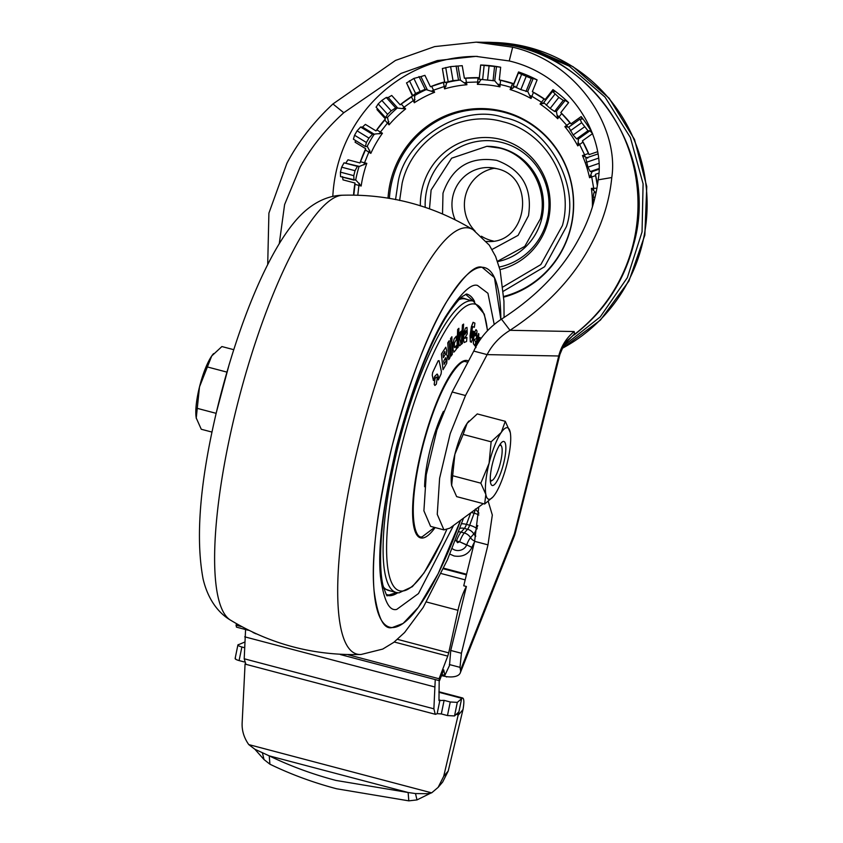 <?xml version="1.0" encoding="UTF-8"?>
<svg xmlns="http://www.w3.org/2000/svg" width="843" height="843" viewBox="0 0 843 843"><rect width="100%" height="100%" fill="white"/><g stroke="black" fill="none" stroke-linecap="round" stroke-linejoin="round"><path stroke-width="1.26" d="M493.313 241.003A36.966 35.859 91.1 0 1 491.321 240.54A36.966 35.859 91.1 0 1 481.437 236.219M475.094 231.098A36.966 35.859 91.1 0 1 466.116 193.447A36.966 35.859 91.1 0 1 494.715 168.21M492.08 249.465L518.087 235.366L528.487 215.724C532.628 188.284 522.038 169.833 496.738 160.37C470.12 156.134 452.206 167.072 442.996 193.173L442.533 213.753M429.498 208.843L431.11 190.033L451.627 158.189L486.864 146.313L499.794 148.115C529.172 155.038 548.624 188.958 540.374 218.864L524.789 246.356L497.507 261.298M486.864 146.303L488.181 146.334A58.146 56.407 91.1 0 1 501.111 148.136A58.146 56.407 91.1 0 1 541.701 218.885A58.146 56.407 91.1 0 1 497.602 261.583M499.288 267.041A63.836 61.918 -88.9 0 0 547.044 220.297A63.836 61.918 -88.9 0 0 502.491 142.625A63.836 61.918 -88.9 0 0 427.095 188.653A63.836 61.918 -88.9 0 0 425.209 207.42M502.934 286.957L540.816 264.607L562.439 225.524C574.547 181.656 546.001 131.898 502.892 121.74C460.352 109.305 412.058 138.789 402.143 183.237L399.624 200.497M503.345 291.256L544.62 266.715L566.443 226.577C580.816 184.417 546.664 124.901 503.924 117.609C463.039 102.835 405.262 138.104 398.138 182.172L395.536 199.612M592.387 206.978A119.906 116.313 -88.9 0 0 591.407 188.379L593.693 188.337L591.712 176.956L589.563 177.736A119.906 116.313 -88.9 0 0 582.439 155.533L584.61 154.827L579.605 144.48L577.761 145.871A119.906 116.313 -88.9 0 0 564.852 126.64L566.738 125.322L559.109 116.85L557.708 118.726A119.906 116.313 -88.9 0 0 540.068 104.037L541.522 102.214L531.88 96.302L531.058 98.515A119.906 116.313 -88.9 0 0 510.11 89.548L511.006 87.366L505.61 85.807L500.141 84.5L499.952 86.871A119.906 116.313 -88.9 0 0 477.391 84.353L477.654 82.003L466.442 82.403L466.906 84.743A119.906 116.313 -88.9 0 0 444.567 88.873L444.177 86.534L433.523 90.18L434.609 92.287A119.906 116.313 -88.9 0 0 414.303 102.751L413.281 100.602L404.06 107.198L405.673 108.905A119.906 116.313 -88.9 0 0 389.044 124.838L387.474 123.078L380.425 132.077L382.448 133.257A119.906 116.313 -88.9 0 0 370.836 153.373L368.844 152.119L364.534 162.804L366.8 163.352A119.906 116.313 -88.9 0 0 361.152 186.018L358.907 185.397L357.811 194.996M487.085 42.392L526.274 47.45L569.278 66.175L605.021 97.103L630.374 137.504L643.093 183.806L642.05 231.93L627.34 277.642L600.258 316.894L563.198 346.231M592.397 133.247A139.337 135.154 -88.9 0 0 581.154 116.566L570.974 123.837A126.608 122.815 -88.9 0 0 560.816 112.562L568.604 102.625A139.337 135.154 -88.9 0 0 552.966 89.611L545.179 99.537A126.608 122.815 -88.9 0 0 532.344 91.676L537.107 79.895A139.337 135.154 -88.9 0 0 518.54 71.95L513.787 83.731A126.608 122.815 -88.9 0 0 499.319 79.916L512.544 83.552L511.006 87.366L512.797 88.188L515.126 86.218M479.34 79.253L494.736 80.812L499.952 86.871M477.391 84.353L481.258 79.379M494.736 80.812L496.485 66.66L484.135 65.406L480.7 65.09L479.203 79.253M444.567 88.873L446.885 82.646L444.798 82.488L442.364 68.473M444.935 82.519L453.028 80.612L460.194 80.032L466.906 84.743M460.457 80.127L458.012 66.028L450.605 66.618L442.501 68.504M414.303 102.751L414.777 95.775L412.807 95.649L415.578 93.436L425.157 89.295L434.609 92.287M412.807 95.649L406.495 82.856M427.127 89.411L420.92 76.597L413.871 78.431L406.642 82.92M389.044 124.838L387.559 117.683L385.409 117.514L376.02 107.093M385.557 117.577L387.58 114.332L391.215 110.844L395.673 107.893L405.673 108.905M397.664 107.999L388.212 97.503L386.273 97.472L381.837 100.433L378.191 103.91L376.168 107.145M370.836 153.373L367.411 146.598L365.398 146.513L366.41 142.499L368.949 138.094L372.458 134.29L382.448 133.257M365.398 146.513L353.417 139.211L354.555 135.238L357.095 130.834L368.949 138.094M361.152 186.018L355.978 180.191L340.519 176.598L340.424 172.141L341.668 167.177L355.029 170.707L357.39 166.356L359.413 166.419L366.8 163.352M374.471 134.374L362.522 127.061L360.593 127.019L357.095 130.834M353.965 180.139L353.786 175.66L355.029 170.707M359.413 166.419L344.018 162.836L341.668 167.177M591.407 188.379L595.748 192.752M593.904 192.71L596.096 192.626L593.883 192.71L593.114 197.23L593.346 203.753M585.906 158.073L597.729 154.027L585.822 158.084L587.908 167.177L590.237 171.572L592.102 171.666L589.563 177.736M582.439 155.533L587.75 158.136M564.852 126.64L568.762 127.177L573.135 134.996L576.612 138.863L578.488 138.969M570.311 130.791L581.649 122.688L587.971 130.749L589.9 130.781L578.467 138.947L577.761 145.871M556.275 111.476L565.21 100.401L563.272 100.37L558.835 97.367L552.555 91.434L543.724 102.561L550.163 108.431L554.589 111.445L556.464 111.561L557.708 118.726M540.068 104.037L544.167 103.331M513.229 86.102L520.848 89.621L527.866 91.666L531.058 98.515M527.655 91.581L533.208 78.431L531.269 78.399L518.392 72.983L513.092 86.134M510.11 89.548L512.797 88.188M581.649 122.688L579.995 119.095L568.635 127.209M593.63 190.476L593.693 188.337L596.949 188.221M597.36 185.692L595.4 174.311L598.699 173.184M595.527 175.65L591.712 176.956L590.932 174.912M585.137 156.861L584.61 154.827L588.414 153.521L582.418 140.865L592.534 133.637M582.903 142.119L579.605 144.48L578.287 142.709M581.154 116.566L582.06 119.105L580.121 119.063M567.792 127.082L566.738 125.322L570.037 122.962L560.816 112.562M561.628 113.636L559.109 116.85L557.36 115.502M552.966 89.611L554.483 91.476L552.555 91.434M543.008 103.552L541.522 102.214L544.041 98.989L532.344 91.676M533.429 92.488L531.88 96.302L529.836 95.48M518.54 71.95L520.468 72.983L518.54 72.951M500.573 80.391L500.141 84.5L497.939 84.268M499.319 79.916L500.658 67.229A139.337 135.154 -88.9 0 0 480.668 65.006L482.776 65.132L480.837 65.09M479.593 82.224L477.654 82.003L478.086 77.893L464.398 78.23L462.217 65.67L458.012 66.028M465.736 78.336L466.442 82.403L464.261 82.783M446.095 86.155L444.177 86.534L443.471 82.466L430.425 86.755L424.904 75.343L420.92 76.597M431.732 86.481L433.523 90.18L431.532 91.139M415.019 99.643L413.281 100.602L411.489 96.903L400.14 104.806L391.721 95.459L388.212 97.503M401.331 104.174L404.06 107.198L402.396 108.652M388.876 121.613L387.474 123.078L384.745 120.043L376.01 130.907L365.377 124.385L362.522 127.061M376.979 129.97L380.425 132.077L379.224 133.921M369.782 150.275L368.844 152.119L365.398 150.012L359.982 162.952L347.99 159.791L345.946 162.868M360.656 161.782L364.534 162.804L363.891 164.88M359.297 183.31L358.907 185.397L355.019 184.364L353.818 194.923M597.455 185.112A126.608 122.815 -88.9 0 0 595.4 174.311M597.371 151.803L589.078 154.638L588.414 153.521M589.078 154.638A126.608 122.815 -88.9 0 0 582.418 140.865M589.9 130.781L592.597 133.594M570.974 123.837L570.037 122.962M565.21 100.401L568.604 102.625M545.179 99.537L544.041 98.989M533.208 78.431L537.107 79.895M513.787 83.731L512.544 83.552M496.485 66.66L500.658 67.229M480.668 65.006L479.33 77.693L478.086 77.893M479.33 77.693A126.608 122.815 -88.9 0 0 464.398 78.23M443.471 82.466L444.598 81.897L442.512 69.316M444.598 81.897A126.608 122.815 -88.9 0 0 430.425 86.755M411.489 96.903L412.427 96.028L407.232 84.384M412.427 96.028A126.608 122.815 -88.9 0 0 400.14 104.806M384.745 120.043L385.399 118.916L376.979 109.579L377.559 108.81M385.399 118.916A126.608 122.815 -88.9 0 0 376.01 130.907M365.398 150.012L365.714 148.726L355.082 142.204L355.63 140.57M365.714 148.726A126.608 122.815 -88.9 0 0 359.982 162.952M355.019 184.364L354.977 183.026L342.985 179.865L342.521 176.64M354.977 183.026A126.608 122.815 -88.9 0 0 353.554 194.923M443.703 568.203L466.569 574.241M452.143 548.477A8.799 7.766 -12.5 0 0 455.536 550.237A8.799 7.766 -12.5 0 0 466.622 545.031L459.635 541.786L466.685 544.863A16.67 3.941 -75.2 0 1 470.531 537.665A7.113 6.238 -138.7 0 0 474.704 541.027M455.315 540.479L456.506 540.753L455.241 540.669M474.367 542.397A14.215 3.361 104.8 0 0 471.975 547.339L473.049 547.771M478.929 513.145L475.389 509.014M441.89 674.558L444.862 675.338L443.713 669.848L439.509 680.701L340.393 654.558M252.963 632.461L256.019 633.841M426.674 677.319L417.18 674.811M245.576 629.542L244.207 658.773L245.924 664.295M435.251 679.584L433.882 708.815L435.251 714.274M438.918 692.293L461.69 698.299L458.908 711.871L454.525 715.949L447.464 715.559L441.321 713.937L437.159 713.652L435.599 714.337M244.47 647.687L241.878 647.002L239.096 660.585L244.386 661.976M239.096 660.585C235.745 659.605 234.554 658.794 235.513 658.162M235.123 658.509L237.905 644.937L244.596 642.124M458.908 711.871L443.692 776.35L448.213 771.029L462.997 709.564C464.198 702.777 464.124 698.942 462.786 698.046L462.786 698.046M454.525 715.949L457.306 702.377L462.449 697.983M245.071 663.82L242.131 723.168C241.836 730.733 244.048 737.878 248.759 744.59L431.658 792.852L427.127 793.695L415.494 793.569L408.128 792.504L408.823 800.85L417 799.912L430.973 793.01M254.902 749.269L264.017 759.554L269.918 764.201L269.233 755.865L254.902 749.269L248.759 744.59M269.233 755.865C290.277 766.055 312.511 774.243 335.935 780.428L408.128 792.504L269.233 755.865M269.918 764.201C290.961 774.39 313.196 782.589 336.62 788.774L408.823 800.85M431.658 792.852L438.139 787.362L443.692 776.35M438.286 787.183L442.659 782.041L448.213 771.029M456.295 714.306L458.476 714.885L462.997 709.564M457.306 702.377L450.246 701.987L444.103 700.364L438.971 700.554L439.192 680.617M241.878 647.002C238.527 646.023 237.336 645.222 238.295 644.589M241.224 626.549L236.051 625.19L236.483 627.139L248.379 630.279M348.328 654.811L439.077 678.752L439.509 680.701M236.051 625.19L236.546 623.894M439.077 678.752L447.749 656.117L394.261 642.008M397.506 639.352L448.708 652.861L447.749 656.117M448.708 652.861L457.991 610.3A27.018 6.386 -75.2 0 1 466.411 586.496L463.734 585.79L474.62 541.332L478.813 506.928M488.234 501.395L492.323 515.031L487.981 544.863L461.427 653.272L450.742 650.459L449.498 665.496L444.862 675.338M446.653 676.676L441.458 675.664M450.742 650.459L466.411 586.496M461.427 653.272L460.004 667.34L460.51 670.122A22.75 9.937 21.6 0 1 460.299 672.84A22.75 9.937 21.6 0 1 446.453 676.644L446.516 677.003M473.777 351.088L487.138 354.618C492.154 344.766 499.773 336.673 509.994 330.308L501.469 319.149C488.814 327.516 479.583 338.169 473.777 351.088L452.154 391.995L436.853 430.141L426.252 474.725L423.903 510.826L430.583 526.369L443.945 529.899L449.867 528.15L483.281 503.65M216.345 412.448L229.317 363.902M477.391 56.407A147.862 143.436 -88.9 0 0 332.795 196.535M559.636 354.987L558.73 355.988L487.138 354.618L465.505 395.525L450.204 433.66L439.614 478.244L437.254 514.356L443.945 529.899M267.705 264.628L268.906 213.121L286.873 163.373C298.116 141.993 313.47 122.182 332.932 103.963L395.483 60.433L434.651 46.597L476.169 42.15L512.67 47.187C579.699 62.835 619.12 129.738 611.776 177.536C609.552 200.328 602.766 222.383 591.417 243.722C574.083 277.189 546.938 306.051 509.994 330.308L574.178 331.541L574.494 333.765L573.609 335.05L567.033 340.772M476.643 42.161L483.903 42.298A162.077 157.219 -88.9 0 1 483.914 42.298A162.077 157.219 -88.9 0 1 633.051 244.523A162.077 157.219 -88.9 0 1 573.609 335.05L566.633 341.109L563.862 345.082L559.583 355.188M501.469 319.149C536.095 296.831 561.628 270.519 578.066 240.202C588.93 220.771 595.622 200.655 598.161 179.844C606.001 138.083 571.817 75.659 509.235 60.959L475.895 56.365L437.348 60.548L401.036 73.415L343.775 112.73C325.482 129.39 310.972 147.451 300.234 166.903L284.597 204.586L279.275 243.68M492.565 485.526A22.75 5.374 -75.2 0 1 492.259 485.484A22.75 5.374 -75.2 0 1 492.691 462.744A22.75 5.374 -75.2 0 1 503.556 441.447A22.75 5.374 -75.2 0 1 503.861 441.49A22.75 5.374 -75.2 0 1 503.429 464.219A22.75 5.374 -75.2 0 1 492.565 485.526M492.955 496.959L484.651 504.019L485.842 494.409A36.966 8.746 -75.2 0 1 489.077 463.313A36.966 8.746 -75.2 0 1 501.3 432.385A36.966 8.746 -75.2 0 1 506.991 427.675A36.966 8.746 -75.2 0 1 510.173 432.006A36.966 8.746 -75.2 0 1 510.278 432.554A36.966 8.746 -75.2 0 1 507.043 463.661A36.966 8.746 -75.2 0 1 494.82 494.588A36.966 8.746 -75.2 0 1 493.071 496.833A36.966 8.746 -75.2 0 1 485.842 494.409L480.826 483.165L489.077 463.313L491.132 441.816L501.3 432.385L505.273 421.31L510.278 432.554M451.774 486.011A36.966 8.746 -75.2 0 1 451.753 485.937A36.966 8.746 -75.2 0 1 451.648 485.389L451.753 485.947M451.648 485.389A36.966 8.746 -75.2 0 1 454.883 454.293L451.648 485.389L456.653 496.632L484.651 504.019M463.144 434.43L454.883 454.293A36.966 8.746 -75.2 0 1 467.106 423.365L463.144 434.43L491.132 441.816M505.273 421.31L477.275 413.924L467.106 423.365A36.966 8.746 -75.2 0 1 468.856 421.11A36.966 8.746 -75.2 0 1 468.993 420.952M452.828 475.779L480.826 483.165M196.387 418.655A36.966 8.746 -75.2 0 1 196.356 418.549A36.966 8.746 -75.2 0 1 196.25 418.012L199.496 386.905L211.719 355.978L221.888 346.547L233.732 349.676M211.993 432.08L201.266 429.256L196.25 418.012A36.966 8.746 -75.2 0 1 199.496 386.905A36.966 8.746 -75.2 0 1 211.719 355.978A36.966 8.746 -75.2 0 1 213.458 353.733A36.966 8.746 -75.2 0 1 213.585 353.596M196.356 418.549L196.25 418.012M499.151 445.768A18.198 4.299 -75.2 0 1 500.32 445.294A18.198 4.299 -75.2 0 1 501.437 446.116A18.198 4.299 -75.2 0 1 500.089 464.019A18.198 4.299 -75.2 0 1 492.428 480.257A18.198 4.299 -75.2 0 1 491.532 480.552A18.198 4.299 -75.2 0 1 490.268 479.435M226.577 372.016L207.747 367.053M216.145 413.333L197.441 408.402M391.984 446.548A185.945 43.973 -75.2 0 1 482.07 267.273A185.945 43.973 -75.2 0 1 484.588 267.621A185.945 43.973 -75.2 0 1 500.847 319.55L494.462 277.663L482.07 267.273C474.809 264.723 462.786 276.557 445.979 302.785C427.222 333.849 409.213 381.774 391.984 446.548C376.905 511.353 370.952 559.51 374.113 591.006C377.748 617.624 383.786 629.805 392.237 627.55A185.945 43.973 -75.2 0 1 389.719 627.203A185.945 43.973 -75.2 0 1 391.984 446.548M460.573 520.3A185.945 43.973 -75.2 0 1 392.237 627.55L403.102 623.451L418.381 607.308L438.16 573.746L460.573 520.3M386.463 594.6L388.96 595L396.558 592.566M473.45 301.13L465.663 294.376M475.031 345.967L475.747 342.047L474.282 339.645L476.379 338.549L477.012 331.014L476.032 329.634L474.799 332.121L473.429 339.571L473.45 343.744L475.031 345.967L473.408 343.733L473.397 339.56L474.767 332.11L476 329.634M478.034 343.027L479.414 337.548L480.067 337.463L479.414 337.548M475.979 347.59L475.431 346.347L478.539 333.533M478.487 338.201L478.835 333.87L477.549 336.157L475.473 346.357L476.021 347.601M474.314 327.326L472.607 326.536L474.314 327.326L474.925 323.154L473.208 322.353L471.437 326.662L470.088 335.767L470.362 341.752L471.49 342.269L470.32 341.742L470.057 335.767L471.406 326.652L473.081 322.311M472.143 337.211L473.049 331.088L472.143 337.211M434.883 385.472L434.187 384.366L435.083 378.412L434.229 384.376L434.883 385.472L436.337 384.123L437.211 378.159L436.558 377.074L435.114 378.423L436.073 377.127M448.708 359.676L450.036 357.632L449.14 340.762L447.802 342.806L448.708 359.676L447.781 342.806L449.14 340.762M451.005 356.125L452.312 354.313L452.006 341.668L450.689 343.48L451.005 356.125L450.668 343.48L452.006 341.668M459.635 345.82L461.016 344.471L459.825 338.76L461.279 331.088L459.899 332.405C458.487 338.212 458.392 342.679 459.635 345.82L459.593 345.809C458.36 342.869 458.455 338.401 459.899 332.405L461.279 331.088M461.226 344.313L462.375 343.47L463.618 324.102L462.47 324.945L461.226 344.313L462.449 324.934L463.608 324.091M464.114 342.521L463.481 339.518L464.156 342.532L466.569 341.468L466.938 337.442L464.641 338.191L467.264 333.86L466.98 327.4L465.452 328.053L466.98 327.4M465.473 328.053L464.208 331.879L463.513 339.518L464.187 331.868L465.452 328.053M466.938 337.442L464.735 338.391M456.938 348.401L458.171 347.242L458.898 328.306L457.665 329.465L456.938 348.401L457.654 329.465L458.898 328.306M453.091 350.087L454.177 351.879L456.263 349.329L456.284 345.672L454.704 347.59L454.388 347.084L454.398 342.985L456.305 339.75L456.326 336.188L454.198 338.738L453.123 343.143L453.049 350.077L453.091 343.143L454.198 338.738L456.326 336.188M454.135 351.868L453.049 350.077M453.639 352.132L454.177 351.879M456.284 345.672L454.672 347.579L454.388 347.084M451.88 336.747L450.573 338.559L450.657 342.079L451.974 340.266L451.88 336.747L450.573 338.559M450.657 342.079L450.552 338.559M443.039 369.698L446.685 363.312L447.391 355.967L446.368 354.376L446.664 350.435L445.799 347.211L441.426 354.007L442.996 369.687L441.405 354.007L445.799 347.211M433.386 380.509L432.248 375.135L433.418 380.52L434.682 376.399L437.106 374.05L438.234 375.957L438.318 379.93L441.047 374.039L441.395 371.415L439.087 360.667L438.191 360.783L432.628 372.564L438.17 360.783L439.066 360.656M438.318 379.93L437.612 374.45M432.649 372.574L432.269 375.146L432.628 372.564M439.087 360.667L438.17 360.783M480.415 338.728L480.099 337.474L479.435 337.558L478.086 342.932M476.369 345.872L477.96 338.085M471.764 337.948L472.175 337.211L471.764 337.948L471.068 337.632L470.974 336.61L472.628 326.547M471.374 342.226L473.06 337.737L473.977 331.52L473.081 331.099M443.439 411.321A56.871 13.446 104.8 0 0 424.619 486.748M474.946 335.883L475.684 333.101L476.253 335.124L474.946 335.883L476.221 335.124L476.221 333.881L475.652 333.09L475.326 333.796M445.989 361.025L444.092 364.355L443.755 361.036L445.652 357.706L445.989 361.025L445.652 357.706M444.809 351.51L445.125 354.608L443.397 357.643L443.081 354.545L444.809 351.51L445.125 354.608L443.376 357.643M464.957 334.376L465.526 331.13L466.4 330.751L466.548 331.994L464.957 334.376M466.4 330.751L466.548 331.994M444.061 364.345L445.958 361.015M464.925 334.365L466.516 331.984M454.988 219.412A36.966 35.859 91.1 0 1 488.529 167.525L496.632 168.653C536.812 176.672 527.802 244.797 487.106 241.446A36.966 35.859 91.1 0 1 486.411 241.425M488.529 167.525A36.966 35.859 91.1 0 1 496.527 168.621M420.351 205.913A66.934 64.922 91.1 0 1 501.437 139.59A66.934 64.922 91.1 0 1 550.184 205.134A66.934 64.922 91.1 0 1 499.962 269.612M503.714 296.462A94.974 92.129 -88.9 0 0 570.563 227.905A94.974 92.129 -88.9 0 0 504.283 112.351A94.974 92.129 -88.9 0 0 392.111 180.823A94.974 92.129 -88.9 0 0 389.392 198.421M388.012 198.179A95.796 92.92 91.1 0 1 390.741 180.602A95.796 92.92 91.1 0 1 503.872 111.55A95.796 92.92 91.1 0 1 570.732 228.095A95.796 92.92 91.1 0 1 503.756 297.126M562.049 348.444A162.077 157.219 -88.9 0 0 646.117 186.124A162.077 157.219 -88.9 0 0 529.035 47.503A162.077 157.219 -88.9 0 0 493.007 42.477L529.309 47.545L573.029 66.671L609.173 98.273L634.505 139.464L646.75 186.493L644.842 235.144L628.941 281.046L600.458 320.055L561.944 348.654M489.077 65.954L487.57 80.096M482.639 79.537L484.135 65.406M446.621 82.551A125.112 121.36 91.1 0 1 460.194 80.032M450.605 66.618L453.028 80.612M448.149 81.518L445.715 67.524M414.493 95.68A125.112 121.36 91.1 0 1 426.843 89.326M415.578 93.436L409.424 80.717M413.871 78.431L420.025 91.149M387.253 117.609A125.112 121.36 91.1 0 1 397.359 107.925M381.837 100.433L391.215 110.844M387.58 114.332L378.191 103.91M367.084 146.556A125.112 121.36 91.1 0 1 374.144 134.332M366.41 142.499L354.555 135.238M359.086 166.398A125.112 121.36 -88.9 0 0 355.651 180.17M494.546 66.618L493.05 80.78M456.084 65.986L458.508 80.001M418.992 76.555L425.157 89.295M386.273 97.472L395.673 107.893M360.593 127.019L372.458 134.29M353.786 175.66L340.424 172.141M344.018 162.836L357.39 166.356M353.839 180.107L340.583 176.608M593.114 197.23L595.084 197.157M598.667 163.489L587.908 167.177M586.349 162.32L598.256 158.242M584.473 126.893L573.135 134.996M558.835 97.367L550.163 108.431M546.296 105.217L554.979 94.153M526.148 76.492L520.848 89.621M516.264 87.661L521.564 74.521M598.804 168.632L590.237 171.572M587.971 130.749L576.612 138.863M563.272 100.37L554.589 111.445M531.269 78.399L525.958 91.55M592.081 171.635L598.793 169.338M460.299 672.84L514.198 536.454A22.75 9.937 -158.4 0 0 514.409 533.735A22.75 1.275 14 0 0 515.115 533.598L560.405 352.427L563.862 345.082L574.494 333.765M471.975 547.339L466.685 544.863L471.922 547.476C468.255 554.494 462.291 557.318 454.019 555.948L449.835 554.072M459.635 541.786L457.517 542.702L456.432 540.943L459.635 541.786M478.856 514.978A9.378 3.509 -159.6 0 0 474.145 513.197L469.656 525.242A8.535 2.013 -75.2 0 1 467.57 529.267L464.293 532.997L461.089 532.144A19.905 4.71 104.8 0 0 456.506 540.753M459.709 541.596A19.905 4.71 104.8 0 1 464.293 532.997A9.378 8.24 41.3 0 1 470.531 537.665L473.798 533.935A9.378 8.24 41.3 0 0 467.57 529.267L464.367 528.424L461.089 532.144A9.378 8.24 -138.7 0 0 458.603 531.838M475.821 536.148A7.113 6.238 41.3 0 1 473.798 533.935A11.77 2.782 104.8 0 0 476.685 528.382L477.76 525.505M459.888 528.361A9.378 8.24 41.3 0 1 464.367 528.424A8.535 2.013 104.8 0 0 466.453 524.388L469.656 525.242A9.378 3.509 20.4 0 1 476.685 528.382A7.113 2.655 20.4 0 0 477.243 528.74M461.542 523.788A9.378 3.509 20.4 0 1 466.453 524.388L470.752 512.839M471.29 512.449L474.145 513.197A8.535 2.013 -75.2 0 0 475.262 509.53M466.411 574.863L443.429 568.793M434.398 686.866L244.723 636.823M433.882 708.815L244.207 658.773M264.017 759.554L262.51 753.21M415.494 793.569L417 799.912M447.464 715.559L450.246 701.987M444.103 700.364L441.321 713.937M437.159 713.652L439.941 700.069M426.463 601.986L457.991 610.3M465.188 579.868L441.237 573.556M449.319 664.526L460.004 667.34M460.51 670.122L514.409 533.735L558.73 355.988A45.501 44.131 -88.9 0 1 574.178 331.541M452.154 391.995L465.505 395.525M474.62 541.332L487.981 544.863M343.775 112.73L332.932 103.963M509.235 60.959L512.67 47.187M598.161 179.844L611.776 177.536M230.15 619.921A220.286 52.087 -75.2 0 1 236.609 407.591A220.286 52.087 -75.2 0 1 342.195 195.239C328.106 195.555 312.511 202.394 298.527 217.431C268.675 249.602 238.875 322.637 218.99 401.553C200.339 476.896 195.039 536.053 203.1 579.004C207.842 599.025 218.031 612.682 230.15 619.921C270.392 644.315 314.049 655.833 361.131 654.474A220.286 52.087 -75.2 0 1 359.698 440.067A220.286 52.087 -75.2 0 1 473.176 229.802L489.298 245.155L495.621 256.472L500.141 270.35L503.945 301.246L504.061 317.516M494.219 324.45L487.939 293.29L477.538 285.45C471.016 283.153 460.204 293.786 445.093 317.368C428.223 345.303 412.037 388.391 396.537 446.632C382.985 504.904 377.632 548.203 380.478 576.517C383.744 600.448 389.171 611.407 396.768 609.384L418.486 593.556L453.545 525.452M397.748 592.777A155.829 36.85 -75.2 0 1 389.382 595.706A155.829 36.85 -75.2 0 1 387.085 595.358A155.829 36.85 104.8 0 0 389.329 595.685A155.829 36.85 104.8 0 0 397.685 592.777M474.525 301.499A155.829 36.85 104.8 0 0 466.59 294.028M383.365 586.918A150.707 35.638 104.8 0 0 388.549 590.458L396.305 592.503A150.707 35.638 -75.2 0 1 399.203 441.88A150.707 35.638 -75.2 0 1 471.153 300.782A150.707 35.638 -75.2 0 1 473.197 301.056L465.441 299.012A150.707 35.638 104.8 0 0 463.397 298.738A150.707 35.638 104.8 0 0 459.182 299.528M383.818 588.54L391.015 591.101M467.907 299.665L463.007 298.043L460.383 298.338M446.6 529.836A148.21 35.048 -75.2 0 1 401.605 591.069A148.21 35.048 -75.2 0 1 401.394 446.79A148.21 35.048 -75.2 0 1 473.197 303.891A148.21 35.048 -75.2 0 1 487.433 330.772M435.125 527.57A91.697 21.686 -75.2 0 1 421.869 538.055A91.697 21.686 -75.2 0 1 421.742 448.792A91.697 21.686 -75.2 0 1 466.158 360.393A91.697 21.686 -75.2 0 1 468.529 361.004M434.577 527.423L422.29 536.717C414.998 540.11 406.326 513.566 422.164 448.824C438.602 384.092 460.362 358.138 465.905 361.773L467.897 362.216M466.59 294.017A155.829 36.85 -75.2 0 1 474.588 301.531M490.247 42.424L493.007 42.477M483.914 42.298C582.271 40.759 661.27 147.947 633.662 244.407C624.031 281.573 604.199 311.731 574.199 334.882M514.198 536.454A22.75 22.75 0 0 0 515.115 533.598M245.692 664.263L435.367 714.306M462.67 698.004L438.929 691.745M501.437 446.116L500.289 444.008M492.428 480.257L490.394 481.522M342.195 195.239C389.234 193.869 432.891 205.386 473.176 229.802M361.131 654.474L382.733 649.078L393.807 642.345L404.598 632.503L423.165 607.487L447.359 559.931L463.545 518.118M387.19 595.453C387.274 597.202 385.883 593.872 382.996 585.442C381.299 578.245 380.488 568.372 380.583 555.811C380.846 534.652 383.744 509.657 389.287 480.816C401.658 415.146 428.476 341.394 450.52 310.361C463.692 292.784 461.943 297.705 465.557 294.428L466.716 293.996M396.305 592.503L398.981 592.871L412.311 586.696L424.018 572.934L442.09 540.142L446.642 529.826M487.549 330.656L484.293 314.102L473.197 301.056"/></g></svg>
